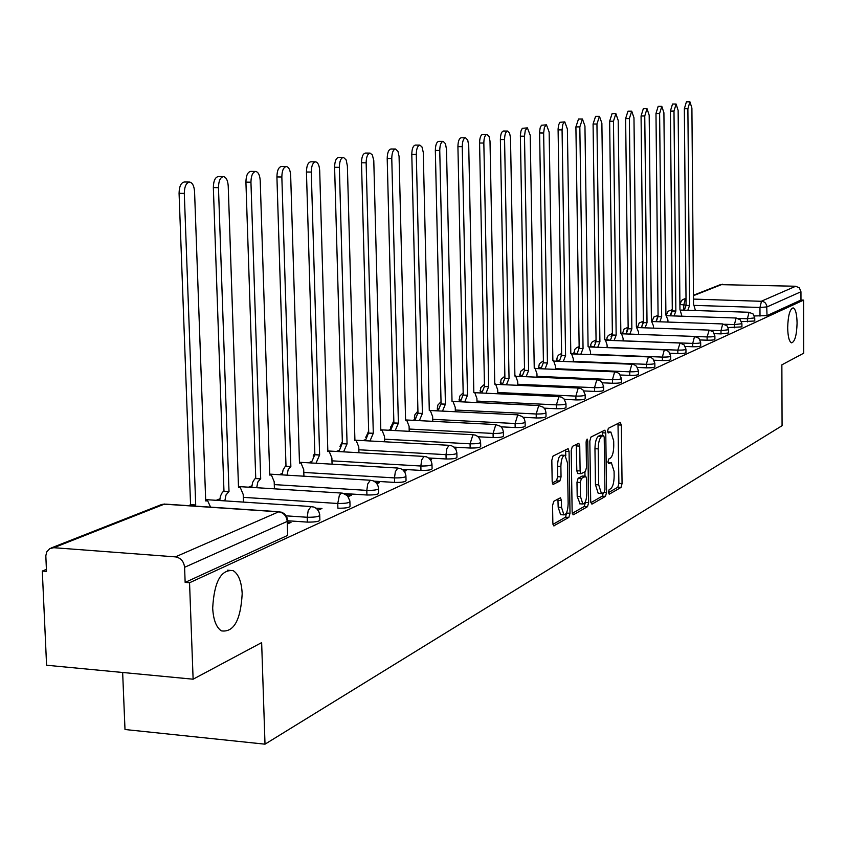 <?xml version="1.0" encoding="UTF-8"?>
<svg xmlns="http://www.w3.org/2000/svg" width="846" height="846" viewBox="0 0 846 846"><rect width="100%" height="100%" fill="white"/><g stroke="black" fill="none" stroke-linecap="round" stroke-linejoin="round"><path stroke-width="1.27" d="M608.401 492.351L609.226 494.201L621.006 487.433L622.064 483.563L621.334 425.073L620.192 422.365L608.359 428.309L607.597 431.026L608.211 432.962L610.875 432.042L613.688 440.851L613.752 445.768C613.614 452.25 612.472 456.385 610.304 458.183L608.76 459.008L607.999 461.747L608.602 463.65L611.351 462.656L614.08 471.328L614.143 476.235C614.006 482.696 612.864 486.862 610.706 488.724L609.162 489.601L608.401 492.351M242.189 593.723C241.554 581.741 238.54 574.043 233.147 570.638C220.996 569.284 214.175 581.773 212.684 608.105C213.329 619.716 216.206 627.298 221.303 630.852C233.729 632.671 240.687 620.298 242.189 593.723M797.08 323.087C796.879 314.003 795.557 308.938 793.125 307.881C789.878 308.949 788.06 315.547 787.679 327.677C787.89 336.719 789.202 341.773 791.602 342.841C794.88 341.784 796.699 335.196 797.08 323.087M553.77 501.308L552.565 505.485L552.85 523.071L553.76 525.874L568.85 517.403L570.014 513.279L569.062 451.51L568.11 448.644L553.03 456.089L551.825 460.235L552.174 481.575L553.115 484.441L559.851 481.025L561.046 476.901L560.877 466.41C561.141 459.367 562.505 455.677 564.98 455.328L567.507 462.984L568.142 503.719C567.856 510.868 566.46 514.59 563.954 514.886L561.533 507.42L561.416 500.599L560.496 497.776L553.77 501.308M803.584 300.119L803.7 353.194L781.863 364.848L782.074 425.697L265.01 744.173L261.647 642.611L193.121 679.201L189.546 582.757L803.584 300.119L800.972 300.044L800.951 291.754L766.984 306.929L759.962 307.468L695.021 305.417M590.698 501.467L591.914 504.153L605.472 496.359L606.561 492.414L605.768 432.951L604.879 430.17L590.963 437.044L589.831 441.009L590.698 501.467M587.515 506.669L573.419 514.77L572.15 512.063L571.209 450.432L572.372 446.381L578.812 443.272L579.743 446.106L580.113 470.936L581.012 473.739L585.337 471.56L586.479 467.552L586.109 441.866L587.113 439.063L587.759 441.03L588.647 502.64L587.515 506.669L584.248 506.468L572.266 513.321M193.121 679.201L46.583 665.231L42.3 571.05L46.403 569.379M437.234 410.426L436.293 410.818M414.445 419.701L412.922 420.314M390.683 429.356L388.526 430.244M365.461 439.613L363.04 440.607M339.003 450.379L336.37 451.447M311.317 461.641L308.462 462.804M282.289 473.443L279.201 474.701M251.854 485.826L248.502 487.19M219.886 498.823L216.238 500.303M122.649 672.475L124.997 729.516L265.01 744.173M189.546 582.757L185.147 582.408L184.587 567.306C183.825 561.342 180.78 557.874 175.429 556.88L53.806 547.7L49.766 548.589L46.763 551.856L45.821 555.769L46.488 571.378L42.3 571.05M800.972 300.044L767.026 315.611L754.389 315.96M720.422 284.637L795.705 286.244L799.407 287.915L800.951 291.754M455.317 448.56L455.994 448.253L455.053 448.2M430.424 459.738L431.629 459.198L429.905 459.103M404.335 471.455L406.133 470.651L403.531 470.503M376.978 483.743L379.41 482.654L375.814 482.432M348.245 496.655L351.386 495.238L346.638 494.942M318.043 510.223L321.956 508.467L316.044 508.182M287.777 523.811L291.013 522.363L287.725 522.141M319.746 515.753L319.851 519.391C320.507 521.263 316.341 522.172 307.352 522.109L288.116 520.798M378.617 488.999L378.712 492.626C379.145 494.276 375.222 495.069 366.931 495.005L344.259 493.567M405.943 476.573L406.038 480.19C406.387 481.744 402.569 482.495 394.585 482.421L374.017 481.163M431.999 464.729L432.084 468.324C432.359 469.794 428.647 470.492 420.959 470.418L402.072 469.308M456.872 453.435L456.946 456.999C457.147 458.384 453.541 459.04 446.117 458.976L428.689 457.982M480.634 442.638L480.708 446.17C480.845 447.481 477.334 448.105 470.165 448.031L454.016 447.143M503.359 432.306L503.423 435.806C503.518 437.054 500.092 437.636 493.155 437.572L478.149 436.769M525.112 422.418L525.176 425.887C525.229 427.071 521.887 427.621 515.172 427.547L501.181 426.839M545.966 412.943L546.019 416.38C546.03 417.501 542.772 418.019 536.269 417.956L523.209 417.3M565.963 403.849L566.016 407.254C565.985 408.311 562.812 408.819 556.499 408.745L544.285 408.163M585.157 395.124L585.21 398.487C585.146 399.502 582.048 399.978 575.915 399.915L564.472 399.375M603.61 386.749L603.653 390.069C603.558 391.032 600.533 391.487 594.579 391.423L583.835 390.937M621.345 378.691L621.376 381.969C621.271 382.889 618.31 383.323 612.515 383.259L602.437 382.815M638.402 370.939L638.444 374.175C638.307 375.053 635.42 375.465 629.773 375.402L620.298 375M654.836 363.463L654.867 366.678C654.719 367.513 651.885 367.904 646.386 367.841L637.472 367.481M670.667 356.272L670.698 359.444C670.529 360.237 667.769 360.618 662.407 360.555L654 360.227M685.937 349.335L685.969 352.465C685.778 353.226 683.071 353.586 677.847 353.533L669.926 353.226M700.668 342.641L700.689 345.728C700.499 346.458 697.844 346.807 692.737 346.754L685.271 346.469M714.891 336.179L714.912 339.225C714.711 339.933 712.11 340.261 707.119 340.208L700.076 339.955M728.628 329.929L728.649 332.943L721.014 333.884L714.362 333.652M741.91 323.902L741.931 326.873L728.163 327.561M754.759 318.064L754.78 320.994L741.487 321.67M243.299 497.353L337.755 503.486L339.331 495.407L340.896 493.44L342.651 493.144L347.537 495.788L349.884 500.969C350.424 502.714 346.384 503.55 337.755 503.486L337.892 508.224C346.511 508.287 350.561 507.431 350.022 505.675L349.916 502.038M185.147 582.408L287.661 535.402L287.693 521.168M610.823 462.625L608.052 462.455M610.389 432.01L607.661 431.872M608.411 492.636L617.834 487.243L618.891 483.383L618.003 423.465M602.574 435.404L602.384 431.312M590.804 502.714L602.257 496.158L603.325 492.932M604.16 492.457L604.922 489.686L604.224 437.403L603.6 435.457L601.739 436.325C599.518 438.101 598.344 442.278 598.207 448.877L598.704 484.853L601.443 493.535L604.16 492.457M600.459 435.33L603.399 435.489M598.799 493.377L598.207 493.345L595.457 484.652L594.96 448.708C595.098 442.109 596.271 437.932 598.503 436.155L600.163 435.32M580.874 473.665L577.712 473.549L576.813 470.746L576.274 444.414M584.924 471.782L584.988 476.203M585.369 501.794L585.369 502.439L588.647 502.64M580.493 496.634L582.841 503.994C585.242 503.677 586.574 500.039 586.849 493.07L586.638 479.016L585.749 476.245L581.424 478.445L580.282 482.484L580.493 496.634L577.194 496.433L580.102 503.825M582.608 476.118L585.411 476.287M577.194 496.433L576.983 482.283L578.135 478.244L582.122 476.097M584.248 506.468L585.369 502.439M561.215 514.706L560.602 514.675L558.17 507.209L557.926 499.024M564.451 455.307L561.628 455.148C559.153 455.486 557.778 459.177 557.514 466.22L560.877 466.41M552.322 483.034L556.488 480.824L557.683 476.7L557.514 466.22M565.794 455.909L565.562 449.797M552.967 524.361L565.519 517.181L566.683 512.454M684.308 310.186L686.074 305.385L689.575 305.501L687.809 310.292M695.433 310.535L693.53 303.894L691.901 108.066L689.934 101.827L687.883 108.743L689.575 305.501M686.074 305.385L684.351 108.732L686.413 101.827L689.934 101.827M670.476 315.833L672.306 310.926L675.859 311.042L674.04 315.949M681.918 316.214L679.951 309.382L678.132 110.382L676.102 104.037L673.987 111.08L675.859 311.042M672.306 310.926L670.402 111.069L672.528 104.037L676.102 104.037M656.189 321.67L657.945 316.7L661.678 316.764L659.795 321.797M667.949 322.072L667.928 320.01L665.908 315.061L663.909 112.772L661.805 106.332L659.616 113.491L661.678 316.764M658.082 316.647L655.978 113.48L658.177 106.332L661.805 106.332M641.416 327.709L643.372 322.559L647.021 322.686L645.075 327.836M653.514 328.132L653.482 325.932L651.399 320.92L649.189 115.246L647.021 108.7L644.758 115.987L647.021 322.686M643.372 322.559L641.067 115.976L643.33 108.7L647.021 108.7M626.135 333.959L628.155 328.682L631.856 328.808L629.847 334.085M638.582 334.403L638.55 332.066L636.382 326.979L633.971 117.806L631.719 111.154L629.371 118.577L631.856 328.808M628.155 328.682L625.628 118.567L627.975 111.154L631.719 111.154M610.315 340.43L612.398 335.016L616.163 335.153L614.08 340.568M623.132 340.906L623.1 338.411L621.376 333.144L620.848 333.261L618.204 120.46L615.877 113.692L613.445 121.253L616.163 335.153M612.398 335.016L609.638 121.242L612.07 113.692L615.877 113.692M593.924 347.124L596.081 341.573L599.909 341.721L597.752 347.272M607.132 347.632L607.09 344.988L605.324 339.648L604.763 339.754L601.876 123.199L599.454 116.325L596.948 124.034L599.909 341.721M596.081 341.573L593.078 124.013L595.595 116.314L599.454 116.325M576.94 354.072L579.013 348.436L583.053 348.52L580.821 354.231M590.55 354.611L590.508 351.799L588.679 346.374L588.086 346.49L584.946 126.043L582.439 119.053L579.827 126.911L583.053 348.52M579.172 348.372L575.904 126.889L578.516 119.043L582.439 119.053M559.322 361.284L561.469 355.489L565.583 355.584L563.267 361.443M573.366 361.855L573.324 358.852L571.431 353.353L570.807 353.469L567.38 129.004L564.779 121.887L562.823 124.246L562.072 129.893L565.583 355.584M561.638 355.426L558.085 128.994L558.635 124.901L559.883 122.321L564.779 121.887M541.028 368.771L543.269 362.818L547.447 362.902L545.046 368.941M555.536 369.374L555.484 366.181L553.538 360.597L552.872 360.713L549.149 132.071L546.453 124.827L544.422 127.228L543.64 132.991L547.447 362.902M543.439 362.744L539.589 132.071L540.15 127.905L541.451 125.261L546.453 124.827M522.045 376.544L524.541 370.337L528.613 370.516L526.117 376.713M537.02 377.189L536.967 373.784L534.958 368.105L534.249 368.243L530.209 135.254L527.407 127.883L525.292 130.326L524.488 136.217L528.613 370.516M524.541 370.337L520.364 135.265L520.956 131.014L522.299 128.317L527.407 127.883M502.302 384.623L504.903 378.236L509.038 378.416L506.447 384.803M517.794 385.311L517.731 381.683L515.648 375.92L514.897 376.058L510.487 137.708L509.62 133.245L507.6 131.056C505.697 131.585 504.681 134.419 504.565 139.558L509.038 378.416M504.903 378.236L500.377 139.537C500.494 134.387 501.509 131.564 503.423 131.035L507.6 131.056M481.776 393.03L484.483 386.453L488.681 386.643L485.985 393.221M497.797 393.771L497.723 389.9L495.576 384.042L494.773 384.179L490.003 141.134L489.104 136.597L487 134.355C485.012 134.895 483.954 137.792 483.838 143.048L488.681 386.643M484.483 386.453L479.576 143.016C479.693 137.761 480.75 134.863 482.749 134.334L487 134.355M460.404 401.787L463.005 395.082L467.5 395.198L464.687 401.987M476.996 402.58L476.911 398.445L474.701 392.502L473.834 392.639L468.716 145.586L467.732 140.087L465.554 137.792C463.471 138.342 462.371 141.293 462.254 146.675L467.5 395.198M463.217 394.997L457.919 146.644C458.035 141.271 459.145 138.31 461.229 137.771L465.554 137.792M438.133 410.902L440.851 403.997L445.419 404.113L442.5 411.124M455.338 411.759L455.243 407.349L452.948 401.3L452.028 401.448L446.487 149.33L445.461 143.714L443.198 141.377C441.03 141.927 439.878 144.952 439.751 150.461L445.419 404.113M441.073 403.912L435.341 150.419C435.468 144.92 436.621 141.895 438.799 141.356L443.198 141.377M414.921 420.42L417.755 413.282L422.408 413.408L419.352 420.642M432.761 421.329L432.655 416.623L430.286 410.479L429.292 410.627L423.264 152.312L421.964 146.908L419.88 145.121C417.607 145.671 416.412 148.769 416.285 154.406L422.408 413.408M417.977 413.197L411.791 154.363C411.917 148.737 413.123 145.639 415.397 145.089L419.88 145.121M390.683 430.35L393.644 422.979L398.392 423.116L395.209 430.593M409.21 431.333L409.094 426.299L406.651 420.05L405.583 420.208L399.069 156.362L398.001 151.466L395.537 149.023C393.157 149.583 391.899 152.756 391.772 158.53L398.392 423.116M393.876 422.884L387.204 158.477C387.331 152.714 388.589 149.552 390.968 148.991L395.537 149.023M365.377 440.734L368.465 433.099L373.298 433.247L369.977 440.988M384.623 441.792L384.486 436.399L381.969 430.054L380.816 430.212L373.784 160.592L372.356 154.977L370.093 153.105C367.598 153.665 366.286 156.912 366.149 162.834L373.298 433.247M368.708 433.004L361.496 162.781C361.623 156.87 362.945 153.634 365.451 153.063L370.093 153.105M338.908 451.595L342.144 443.685L347.072 443.843L343.592 451.859M358.937 452.726L358.778 446.952L356.177 440.502L354.929 440.671L347.378 165.985L346.162 159.926L343.476 157.377C340.864 157.948 339.479 161.269 339.352 167.339L347.072 443.843M342.397 443.59L334.604 167.286C334.741 161.216 336.126 157.895 338.749 157.335L343.476 157.377M311.212 462.963L314.86 454.662L319.619 454.937L315.981 463.238M332.066 464.19L331.886 458.003L329.2 451.447L327.846 451.605L319.693 170.649C319.333 165.361 317.98 162.432 315.621 161.85C312.861 162.411 311.413 165.816 311.275 172.055L319.619 454.937M314.86 454.662L306.442 172.002C306.58 165.763 308.029 162.369 310.799 161.798L315.463 161.84M282.183 474.881L283.04 470.048L284.965 466.855L286.001 466.262L290.855 466.548L288.169 469.646L287.048 475.177M303.925 476.203L303.714 469.572L300.954 462.899L299.484 463.069L290.664 175.524C290.294 170.131 288.877 167.138 286.403 166.535C283.505 167.106 281.982 170.596 281.845 177.004L290.855 466.548M286.001 466.262L276.917 176.941C277.054 170.532 278.588 167.053 281.496 166.482L286.223 166.535M251.738 487.391L252.626 482.379L254.646 479.048L255.746 478.434L260.695 478.73L257.85 481.977L256.698 487.708M274.421 488.829L274.189 481.691L271.355 474.913L269.737 475.082L260.219 180.642C259.828 175.154 258.337 172.087 255.756 171.452C252.7 172.024 251.093 175.608 250.945 182.207L260.695 478.73M255.746 478.434L245.922 182.133C246.07 175.545 247.677 171.96 250.744 171.389L255.534 171.452M219.759 500.536L220.415 496.137L222.392 492.256L223.968 491.209L229.012 491.526L226.019 494.921L224.825 500.874M243.458 502.101L243.204 494.424L240.285 487.529L238.519 487.687L228.219 186.025C227.807 180.42 226.252 177.279 223.556 176.624C220.32 177.184 218.628 180.864 218.469 187.664L229.012 491.526M223.968 491.209L213.351 187.59C213.499 180.801 215.201 177.121 218.437 176.55L223.281 176.613M188.944 505.697L190.561 504.639L195.712 504.988L194.094 506.035M210.601 507.145L207.64 500.79L205.705 500.948L194.569 191.682C194.125 185.961 192.497 182.757 189.673 182.059C186.257 182.62 184.46 186.406 184.301 193.406L195.712 504.988M190.561 504.639L179.077 193.322C179.236 186.321 181.033 182.546 184.46 181.985L189.345 182.049M175.429 556.88L278.683 511.83L164.283 504.174L53.806 547.7M760.004 316.15L759.962 307.468L761.516 301.165L795.705 286.244M686.074 305.142L679.898 304.497L679.962 309.276M683.79 310.165L683.737 305.068L685.408 298.839L686.021 298.86M693.498 299.093L762.732 301.345L764.921 302.487L766.677 305.068L767.026 315.611M722.6 284.193L693.466 295.666M686.011 298.606L682.849 299.452M307.352 522.109L307.204 517.266L286.202 515.849M366.931 495.005L366.804 490.384L274.284 484.599M394.585 482.421L394.479 477.905L303.809 472.438M420.959 470.418L420.853 466.019L331.97 460.837M446.117 458.976L446.022 454.662L358.852 449.765M470.165 448.031L470.069 443.812L384.56 439.169M493.155 437.572L493.081 433.438L409.157 429.038M515.172 427.547L515.098 423.508L432.718 419.33M536.269 417.956L536.195 413.99L455.296 410.024M556.499 408.745L556.435 404.864L476.964 401.089M575.915 399.915L575.862 396.108L497.776 392.512M594.579 391.423L594.527 387.69L517.773 384.264M612.515 383.259L612.462 379.6L537.009 376.333M629.773 375.402L629.731 371.817L555.526 368.697M646.386 367.841L646.355 364.319L573.355 361.348M662.407 360.555L662.365 357.097L590.55 354.252M677.847 353.533L677.815 350.128L607.121 347.42M692.737 346.754L692.715 343.413L623.132 340.822M707.119 340.208L707.097 336.92L695.444 336.497M721.014 333.884L720.993 330.649L710.418 330.278M734.444 327.772L734.423 324.6L724.631 324.261M747.43 321.871L747.42 318.741L738.272 318.434M754.759 317.874L747.42 318.741L749.017 312.322L753.13 313.993L754.759 317.874M670.127 315.822L672.295 309.795M741.91 323.701L734.423 324.6L736.083 318.054L740.25 319.767L741.91 323.701M728.628 329.718L720.993 330.649L722.706 323.997L726.947 325.731L728.628 329.718M638.614 327.614L637.524 327.042M714.891 335.947C714.68 336.645 712.089 336.972 707.097 336.92L709.191 330.088L713.178 331.896L714.891 335.947M624.824 333.906L622.413 333.155M700.668 342.387C700.467 343.116 697.823 343.455 692.715 343.413L694.534 336.486L698.923 338.284L700.668 342.387M610.315 340.335L606.772 339.479M685.937 349.07C685.746 349.821 683.039 350.181 677.815 350.128L680.068 343.021L684.16 344.904L685.937 349.07M593.945 346.902L590.582 346.025M670.667 355.986C670.497 356.779 667.727 357.149 662.365 357.097L664.311 349.895L666.659 350.276L668.858 351.756L670.667 355.986M576.961 353.713L573.821 352.814M654.836 363.156C654.677 363.981 651.854 364.372 646.355 364.319L648.364 356.97L650.764 357.361L652.996 358.863L654.836 363.156M559.365 360.756L556.435 359.846M638.402 370.601C638.265 371.468 635.378 371.87 629.731 371.817L631.814 364.319L634.267 364.711L636.53 366.244L638.402 370.601M541.091 368.063L538.405 367.132M621.334 378.321C621.218 379.23 618.267 379.664 612.462 379.6L614.63 371.944L617.136 372.346L619.431 373.9L621.334 378.321M522.119 375.645L519.698 374.704M603.6 386.347C603.515 387.309 600.491 387.754 594.527 387.69L596.768 379.865L599.338 380.288L601.665 381.863L603.6 386.347M502.408 383.513L500.261 382.561M585.157 394.701C585.094 395.695 581.995 396.171 575.862 396.108L578.188 388.103L580.832 388.536L583.18 390.143L585.157 394.701M481.903 391.687L480.063 390.736M565.953 403.383C565.932 404.441 562.749 404.938 556.435 404.864L558.857 396.679L561.564 397.134L563.954 398.773L565.953 403.383M460.573 400.179L459.05 399.238M545.956 412.425C545.966 413.535 542.709 414.064 536.195 413.99L538.712 405.615L543.375 407.243L545.194 409.57L545.956 412.425M438.344 409.009L437.171 408.089M525.102 421.858C525.155 423.032 521.813 423.582 515.098 423.508L517.72 414.931L522.479 416.592L524.319 418.95L525.102 421.858M415.185 418.178L414.381 417.3M503.349 431.693C503.433 432.93 500.018 433.512 493.081 433.438L495.809 424.66L500.673 426.352L502.545 428.753L503.349 431.693M391.021 427.716L390.619 426.913M480.613 441.961C480.761 443.272 477.25 443.886 470.069 443.812L472.925 434.812L475.24 435.055L477.905 436.547L479.788 438.979L480.613 441.961M365.81 437.604L365.81 436.948M456.851 452.705C457.062 454.08 453.445 454.736 446.022 454.662L446.825 448.708L448.993 445.43L451.415 445.683L454.091 447.217L456.005 449.681L456.851 452.705M431.978 463.936C432.253 465.395 428.541 466.083 420.853 466.019L421.678 459.917L423.952 456.533L426.469 456.808L429.176 458.373L431.111 460.869L431.978 463.936M405.921 475.695C406.27 477.239 402.453 477.979 394.479 477.905L395.346 471.656L397.726 468.176L400.348 468.473L403.077 470.059L405.033 472.597L405.921 475.695M378.596 488.026C379.029 489.665 375.106 490.458 366.804 490.384L367.714 483.975L370.21 480.38L372.959 480.697L375.698 482.326L377.676 484.895L378.596 488.026M319.714 514.569C320.359 516.42 316.193 517.329 307.204 517.266L308.198 510.508L310.947 506.669L313.972 507.061L316.742 508.753L318.741 511.386L319.714 514.569M656.01 321.66L658.072 315.421M641.427 327.635L643.351 321.247M626.463 331.674L628.134 327.349M611.076 336.666L612.388 333.715M595.098 342.461L596.07 340.378M578.484 348.838L579.161 347.357M561.205 355.637L561.628 354.664M287.661 535.402L287.217 521.422L184.587 567.306M287.661 519.878L287.217 521.422C286.551 515.901 283.706 512.708 278.683 511.83L281.866 512.253L284.647 513.998L286.667 516.652L287.661 519.878M164.843 504.015L161.734 504.47L166.017 504.153L278.99 511.724M51.098 548.007L160.93 504.787M608.084 462.656L610.368 462.783M607.692 432.042L609.966 432.158M618.151 424.914L621.334 425.073M618.891 483.383L622.064 483.563M617.834 487.243L621.006 487.433M602.542 432.782L605.768 432.951M604.351 492.277L606.561 492.414M602.257 496.158L605.472 496.359M598.503 436.155L601.739 436.325M594.96 448.708L598.207 448.877M595.457 484.652L598.704 484.853M572.89 514.738L573.419 514.77M576.433 445.937L579.743 446.106M576.813 470.746L580.113 470.936M586.151 440.946L587.759 441.03M578.135 478.244L581.424 478.445M576.983 482.283L580.282 482.484M558.064 500.388L561.416 500.599M558.17 507.209L561.533 507.42M557.683 476.7L561.046 476.901M556.488 480.824L559.851 481.025M552.967 484.367L553.495 484.398M565.72 451.33L569.062 451.51M566.693 513.067L570.014 513.279M565.519 517.181L568.85 517.403M553.612 525.789L554.172 525.831M685.947 305.438L689.448 305.554M684.351 108.732L687.883 108.743M672.168 310.979L675.721 311.095M670.402 111.069L673.987 111.08M657.945 316.7L661.54 316.816M655.978 113.48L659.616 113.491M643.224 322.622L646.883 322.738M641.067 115.976L644.758 115.987M628.007 328.734L631.708 328.872M625.628 118.567L629.371 118.577M612.25 335.079L616.015 335.217M609.638 121.242L613.445 121.253M595.922 341.636L599.751 341.784M593.078 124.013L596.948 124.034M579.013 348.436L582.894 348.584M575.904 126.889L579.827 126.911M561.469 355.489L565.414 355.648M558.085 129.872L562.072 129.893M543.269 362.818L547.267 362.976M539.589 132.97L543.64 132.991M524.361 370.411L528.433 370.59M520.364 136.185L524.488 136.217M504.713 378.321L508.848 378.5M500.377 139.537L504.565 139.558M484.282 386.537L488.491 386.728M479.576 143.016L483.838 143.048M463.005 395.082L467.288 395.283M457.919 146.644L462.254 146.675M440.851 403.997L445.208 404.208M435.341 150.419L439.751 150.461M417.755 413.282L422.186 413.504M411.791 154.363L416.285 154.406M393.644 422.979L398.149 423.212M387.204 158.477L391.772 158.53M368.465 433.099L373.054 433.353M361.496 162.781L366.149 162.834M342.144 443.685L346.818 443.949M334.604 167.286L339.352 167.339M314.585 454.767L319.354 455.042M306.442 172.002L311.275 172.055M285.726 466.379L290.58 466.664M276.917 176.941L281.845 177.004M255.45 478.55L260.399 478.857M245.922 182.133L250.945 182.207M223.651 491.336L228.706 491.653M213.351 187.59L218.469 187.664M190.234 504.776L195.373 505.115M179.077 193.322L184.301 193.406M227.426 570.193L233.147 570.638M672.041 309.784L668.15 311.222L666.299 314.955M681.167 310.08L749.186 312.269M637.524 327.339L639.164 322.992L643.351 321.237M622.423 333.821L623.999 329.115L628.134 327.254M606.783 340.293L607.026 337.755L608.316 335.45L612.377 333.483M590.603 346.997L590.825 344.333L592.073 342.017L596.06 339.944M573.831 353.956L574.857 349.356L576.718 347.537L579.15 346.649M556.457 361.168L557.429 356.43L559.227 354.58L561.617 353.607M538.437 368.655L539.357 363.759L543.407 360.84M519.73 376.438L520.586 371.383L524.509 368.359M500.303 384.528L501.096 379.315L504.861 376.195M480.116 392.956L480.835 387.563L484.441 384.348M459.103 401.723L459.759 396.15L463.174 392.861M437.245 410.86L437.816 405.107L441.02 401.744M414.466 420.399L414.752 414.995L417.924 411.04M390.704 430.064L390.641 427.537L393.824 420.779M657.987 315.41L653.937 316.954L652.139 320.92M667.156 315.717L736.253 318.011M652.668 321.554L722.886 323.944M637.683 327.582L709.054 330.088M622.17 333.81L694.735 336.433M606.106 340.272L679.898 343.021M589.451 346.955L664.533 349.842M572.182 353.892L648.586 356.906M554.257 361.083L632.047 364.245M535.634 368.539L614.873 371.87M516.282 376.29L597.022 379.791M496.147 384.348L578.453 388.028M475.177 392.724L559.132 396.605M453.308 401.448L538.997 405.541M430.434 410.522L518.006 414.847M405.572 419.944L496.105 424.565M368.655 430.995L365.832 437.509M380.806 429.831L473.231 434.717M342.344 441.749L339.965 446.413M354.918 440.163L449.311 445.324M314.807 453.075L313.168 456.015M327.825 450.96L424.28 456.428M285.969 465.078L285.028 466.791M299.463 462.276L398.054 468.06M255.725 477.874L255.386 478.572M269.705 474.12L370.537 480.264M238.477 486.556L341.647 493.081M205.652 499.616L311.275 506.553M720.94 284.425L693.466 295.243M686.011 298.173L681.569 300.404L679.92 304.518M600.364 435.288L603.494 435.457M598.207 493.345L601.443 493.535M577.712 473.549L581.012 473.739M579.552 503.793L582.841 503.994M582.471 476.055L585.559 476.235M560.602 514.675L563.954 514.886M452.018 401.258L452.547 401.279M429.292 410.426L429.831 410.458M405.572 419.997L406.133 420.028M380.806 429.99L381.387 430.022M354.929 440.438L355.521 440.47M327.846 451.362L328.46 451.404M299.473 462.815L300.108 462.847M269.737 474.818L270.382 474.849M238.509 487.412L239.175 487.455M205.694 500.663L206.361 500.705"/></g></svg>
